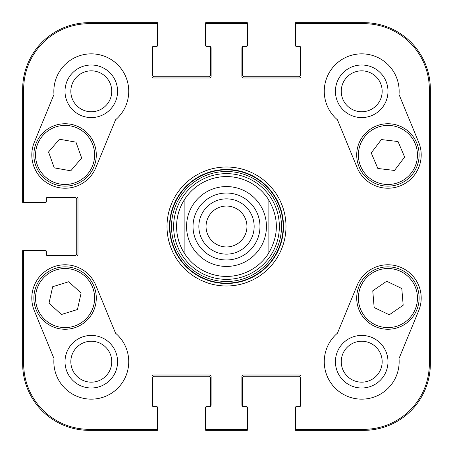 <?xml version="1.0" encoding="UTF-8"?>
<svg xmlns="http://www.w3.org/2000/svg" width="453" height="453" viewBox="0 0 453 453"><rect width="100%" height="100%" fill="white"/><g stroke="black" fill="none" stroke-linecap="round" stroke-linejoin="round"><path stroke-width="0.68" d="M70.838 361.709A20.453 20.453 0 0 1 101.523 343.991A20.453 20.453 0 0 1 101.523 379.421A20.453 20.453 0 0 1 70.838 361.709M341.251 91.291A20.453 20.453 0 0 1 371.936 73.579A20.453 20.453 0 0 1 371.936 109.009A20.453 20.453 0 0 1 341.251 91.291M341.251 361.709A20.453 20.453 0 0 1 371.936 343.991A20.453 20.453 0 0 1 371.936 379.421A20.453 20.453 0 0 1 341.251 361.709M70.838 91.291A20.453 20.453 0 0 1 101.523 73.579A20.453 20.453 0 0 1 101.523 109.009A20.453 20.453 0 0 1 70.838 91.291M225.016 173.663A52.859 52.859 0 0 0 181.483 254.207A52.859 52.859 0 0 0 273 251.63A52.859 52.859 0 0 0 225.016 173.663M65.011 361.709A26.28 26.28 0 0 0 104.433 384.467A26.28 26.28 0 0 0 104.433 338.946A26.28 26.28 0 0 0 65.011 361.709M65.011 91.291A26.28 26.28 0 0 0 104.433 114.054A26.28 26.28 0 0 0 104.433 68.533A26.28 26.28 0 0 0 65.011 91.291M335.424 91.291A26.28 26.28 0 0 0 374.846 114.054A26.28 26.28 0 0 0 374.846 68.533A26.28 26.28 0 0 0 335.424 91.291M335.424 361.709A26.28 26.28 0 0 0 374.846 384.467A26.28 26.28 0 0 0 374.846 338.946A26.28 26.28 0 0 0 335.424 361.709M429.982 293.063L429.687 293.063L429.982 293.063L429.982 342.983L429.687 342.983L429.687 293.063M429.982 342.983L429.687 342.983M429.982 110.017L429.687 110.017L429.982 110.017L429.982 159.937L429.687 159.937L429.687 110.017M429.982 159.937L429.687 159.937M430.259 226.5L429.88 183.255C429.676 180.838 429.416 212.763 429.535 243.363L429.88 269.699L430.259 226.5M429.325 89.213L429.325 363.787A65.538 65.538 0 0 1 363.787 429.325L295.56 429.325L295.56 430.35L363.787 430.35A66.563 66.563 0 0 0 430.35 363.787L430.35 89.213A66.563 66.563 0 0 0 363.787 22.65L295.56 22.65L295.56 23.675L363.787 23.675A65.538 65.538 0 0 1 429.325 89.213L430.35 89.213L430.35 363.787A66.563 66.563 0 0 1 363.787 430.35L297.225 430.35M295.56 23.675L295.56 44.7A1.665 1.665 0 0 0 297.225 46.365L299.303 46.365A1.665 1.665 0 0 1 300.968 48.029L300.968 76.319A1.665 1.665 0 0 1 299.303 77.978L243.555 77.978A1.665 1.665 0 0 1 241.891 76.319L241.891 48.029A1.665 1.665 0 0 1 243.555 46.365L245.639 46.365A1.665 1.665 0 0 0 247.298 44.7L247.298 22.65L205.702 22.65L205.702 44.7A1.665 1.665 0 0 0 207.361 46.365L209.445 46.365A1.665 1.665 0 0 1 211.109 48.029L211.109 76.319A1.665 1.665 0 0 1 209.445 77.978L153.697 77.978A1.665 1.665 0 0 1 152.032 76.319L152.032 48.029A1.665 1.665 0 0 1 153.697 46.365L155.775 46.365A1.665 1.665 0 0 0 157.44 44.7L157.44 22.65L89.213 22.65A66.563 66.563 0 0 0 22.65 89.213L22.65 202.372L44.7 202.372A1.665 1.665 0 0 0 46.365 200.707L46.365 198.629A1.665 1.665 0 0 1 48.029 196.964L76.319 196.964A1.665 1.665 0 0 1 77.978 198.629L77.978 254.371A1.665 1.665 0 0 1 76.319 256.036L48.029 256.036A1.665 1.665 0 0 1 46.365 254.371L46.365 252.293A1.665 1.665 0 0 0 44.7 250.628L22.65 250.628L22.65 363.787A66.563 66.563 0 0 0 89.213 430.35L157.44 430.35L157.44 408.3A1.665 1.665 0 0 0 155.775 406.635L153.697 406.635A1.665 1.665 0 0 1 152.032 404.971L152.032 376.681A1.665 1.665 0 0 1 153.697 375.022L209.445 375.022A1.665 1.665 0 0 1 211.109 376.681L211.109 404.971A1.665 1.665 0 0 1 209.445 406.635L207.361 406.635A1.665 1.665 0 0 0 205.702 408.3L205.702 430.35L247.298 430.35L247.298 429.325L205.702 429.325M337.462 119.824A37.44 37.44 0 0 1 347.451 56.67A37.44 37.44 0 0 1 399.014 94.484L418.691 142.27A33.284 33.284 0 0 1 400.588 185.719A33.284 33.284 0 0 1 357.14 167.616L337.462 119.824M53.986 94.484A37.44 37.44 0 0 1 105.549 56.67A37.44 37.44 0 0 1 115.538 119.824L95.86 167.616A33.284 33.284 0 0 1 52.412 185.719A33.284 33.284 0 0 1 34.309 142.27L53.986 94.484M34.309 310.73A33.284 33.284 0 0 1 52.412 267.281A33.284 33.284 0 0 1 95.86 285.384L115.538 333.176A37.44 37.44 0 0 1 105.549 396.33A37.44 37.44 0 0 1 53.986 358.516L34.309 310.73M399.014 358.516A37.44 37.44 0 0 1 347.451 396.33A37.44 37.44 0 0 1 337.462 333.176L357.14 285.384A33.284 33.284 0 0 1 400.588 267.281A33.284 33.284 0 0 1 418.691 310.73L399.014 358.516M169.507 226.5A56.993 56.993 0 0 1 254.999 177.14A56.993 56.993 0 0 1 254.999 275.86A56.993 56.993 0 0 1 169.507 226.5M167.01 226.5A59.49 59.49 0 0 0 256.245 278.023A59.49 59.49 0 0 0 256.245 174.977A59.49 59.49 0 0 0 167.01 226.5M247.298 429.325L247.298 408.3A1.665 1.665 0 0 0 245.639 406.635L243.555 406.635A1.665 1.665 0 0 1 241.891 404.971L241.891 376.681A1.665 1.665 0 0 1 243.555 375.022L299.303 375.022A1.665 1.665 0 0 1 300.968 376.681L300.968 404.971A1.665 1.665 0 0 1 299.303 406.635L297.225 406.635A1.665 1.665 0 0 0 295.56 408.3L295.56 429.325M205.702 23.675L247.298 23.675M23.675 202.372L23.675 89.213A65.538 65.538 0 0 1 89.213 23.675L157.44 23.675M157.44 429.325L89.213 429.325A65.538 65.538 0 0 1 23.675 363.787L23.675 250.628M389.28 314.795L374.155 307.536L372.762 290.815L386.664 281.239L401.788 288.499L403.181 305.22L389.28 314.795M370.214 272.361A31.2 31.2 0 0 0 374.512 326.234A31.2 31.2 0 0 0 419.019 295.571A31.2 31.2 0 0 0 370.214 272.361M371.239 152.933L381.381 139.564L398.045 141.546L404.642 157.083L394.501 170.453L377.842 168.471L371.239 152.933M416.635 142.746A31.2 31.2 0 0 0 362.995 136.172A31.2 31.2 0 0 0 384.121 185.917A31.2 31.2 0 0 0 416.635 142.746M48.55 151.987L59.434 139.218L75.957 142.146L81.665 158.029L70.781 170.804L54.258 167.876L48.55 151.987M94.451 144.394A31.2 31.2 0 0 0 41.268 134.79A31.2 31.2 0 0 0 59.541 185.651A31.2 31.2 0 0 0 94.451 144.394M52.69 286.721L68.714 281.743L81.115 293.051L77.446 309.524L61.421 314.501L49.02 303.193L52.69 286.721M95.538 304.841A31.2 31.2 0 0 0 55.73 268.289A31.2 31.2 0 0 0 43.981 321.041A31.2 31.2 0 0 0 95.538 304.841M295.56 429.518A2.078 2.078 0 0 1 295.141 428.272L295.141 407.887A1.246 1.246 0 0 1 296.392 406.635L299.303 406.635A1.246 1.246 0 0 0 300.554 405.39L300.554 378.346A2.078 2.078 0 0 0 298.47 376.267L244.388 376.267A2.078 2.078 0 0 0 242.31 378.346L242.31 405.39A1.246 1.246 0 0 0 243.555 406.635L246.472 406.635A1.246 1.246 0 0 1 247.717 407.887L247.717 428.272A2.078 2.078 0 0 1 247.298 429.518M245.639 430.35L207.361 430.35M205.702 429.518A2.078 2.078 0 0 1 205.283 428.272L205.283 407.887A1.246 1.246 0 0 1 206.528 406.635L209.445 406.635A1.246 1.246 0 0 0 210.69 405.39L210.69 378.346A2.078 2.078 0 0 0 208.612 376.267L154.53 376.267A2.078 2.078 0 0 0 152.446 378.346L152.446 405.39A1.246 1.246 0 0 0 153.697 406.635L156.608 406.635A1.246 1.246 0 0 1 157.859 407.887L157.859 428.272A2.078 2.078 0 0 1 157.44 429.518M23.482 250.628A2.078 2.078 0 0 1 24.728 250.215L45.113 250.215A1.246 1.246 0 0 1 46.365 251.46L46.365 254.371A1.246 1.246 0 0 0 47.61 255.622L74.654 255.622A2.078 2.078 0 0 0 76.733 253.544L76.733 199.456A2.078 2.078 0 0 0 74.654 197.378L47.61 197.378A1.246 1.246 0 0 0 46.365 198.629L46.365 201.54A1.246 1.246 0 0 1 45.113 202.785L24.728 202.785A2.078 2.078 0 0 1 23.482 202.372M155.775 430.35L89.213 430.35A66.563 66.563 0 0 1 22.65 363.787L22.65 252.293M157.44 23.482A2.078 2.078 0 0 1 157.859 24.728L157.859 45.113A1.246 1.246 0 0 1 156.608 46.365L153.697 46.365A1.246 1.246 0 0 0 152.446 47.61L152.446 74.654A2.078 2.078 0 0 0 154.53 76.733L208.612 76.733A2.078 2.078 0 0 0 210.69 74.654L210.69 47.61A1.246 1.246 0 0 0 209.445 46.365L206.528 46.365A1.246 1.246 0 0 1 205.283 45.113L205.283 24.728A2.078 2.078 0 0 1 205.702 23.482M22.65 200.707L22.65 89.213A66.563 66.563 0 0 1 89.213 22.65L155.775 22.65M247.298 23.482A2.078 2.078 0 0 1 247.717 24.728L247.717 45.113A1.246 1.246 0 0 1 246.472 46.365L243.555 46.365A1.246 1.246 0 0 0 242.31 47.61L242.31 74.654A2.078 2.078 0 0 0 244.388 76.733L298.47 76.733A2.078 2.078 0 0 0 300.554 74.654L300.554 47.61A1.246 1.246 0 0 0 299.303 46.365L296.392 46.365A1.246 1.246 0 0 1 295.141 45.113L295.141 24.728A2.078 2.078 0 0 1 295.56 23.482M207.361 22.65L245.639 22.65M297.225 22.65L363.787 22.65A66.563 66.563 0 0 1 430.35 89.213M268.102 198.907C279.099 217.304 279.099 235.696 268.102 254.093L268.102 198.907L268.102 254.093A49.921 49.921 0 0 1 184.898 254.093C179.428 245.713 176.653 236.511 176.579 226.5C176.653 216.489 179.428 207.287 184.898 198.907L184.898 254.093L184.898 198.907A49.921 49.921 0 0 1 268.102 198.907A49.921 49.921 0 0 0 184.898 198.907M254.156 226.5A27.656 27.656 0 0 1 212.672 250.447A27.656 27.656 0 0 1 212.672 202.553A27.656 27.656 0 0 1 254.156 226.5M259.977 226.5A33.477 33.477 0 0 0 209.762 197.508A33.477 33.477 0 0 0 209.762 255.492A33.477 33.477 0 0 0 259.977 226.5M246.953 226.5A20.453 20.453 0 0 1 226.5 246.953A20.453 20.453 0 0 1 206.047 226.5A20.453 20.453 0 0 1 226.5 206.047A20.453 20.453 0 0 1 246.953 226.5M224.909 169.898A56.625 56.625 0 0 0 178.278 256.183A56.625 56.625 0 0 0 276.319 253.425A56.625 56.625 0 0 0 224.909 169.898M224.954 171.528A54.994 54.994 0 0 0 179.665 255.322A54.994 54.994 0 0 0 274.88 252.644A54.994 54.994 0 0 0 224.954 171.528M430.35 363.787L429.325 363.787M363.787 430.35L363.787 429.325M363.787 22.65L363.787 23.675M89.213 22.65L89.213 23.675M22.65 363.787L23.675 363.787M22.65 89.213L23.675 89.213M89.213 430.35L89.213 429.325M371.16 273.731A29.536 29.536 0 0 1 417.36 295.707A29.536 29.536 0 0 1 375.231 324.727A29.536 29.536 0 0 1 371.16 273.731M415.101 143.397A29.536 29.536 0 0 1 384.32 184.263A29.536 29.536 0 0 1 364.325 137.174A29.536 29.536 0 0 1 415.101 143.397M92.882 144.954A29.536 29.536 0 0 1 59.836 184.014A29.536 29.536 0 0 1 42.537 135.866A29.536 29.536 0 0 1 92.882 144.954M93.913 304.478A29.536 29.536 0 0 1 45.107 319.812A29.536 29.536 0 0 1 56.229 269.875A29.536 29.536 0 0 1 93.913 304.478M268.102 254.093A49.921 49.921 0 0 1 184.898 254.093M186.562 226.5A39.938 39.938 0 0 1 246.472 191.913A39.938 39.938 0 0 1 246.472 261.087A39.938 39.938 0 0 1 186.562 226.5"/></g></svg>

